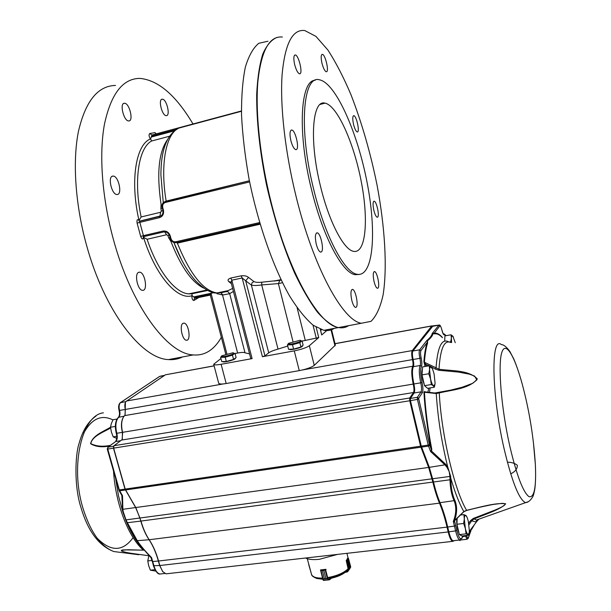 <?xml version="1.0" encoding="UTF-8"?>
<svg xmlns="http://www.w3.org/2000/svg" width="611" height="611" viewBox="0 0 611 611"><rect width="100%" height="100%" fill="white"/><g stroke="black" fill="none" stroke-linecap="round" stroke-linejoin="round"><path stroke-width="0.92" d="M295.945 195.902C313.321 267.412 342.824 320.744 361.353 323.257L371.045 321.34C376.407 316.017 380.439 307.127 383.143 294.678C387.397 267.358 384.953 227.345 377.079 185.225C370.533 152.964 361.834 122.788 350.974 94.713C343.558 77.215 335.844 62.291 327.832 49.949L315.971 36.416L304.774 30.55C292.463 28.984 284.902 43.793 282.083 74.993C279.983 106.039 285.1 151.856 295.945 195.902M282.389 37.042C269.398 35.721 261.225 50.606 257.865 81.706C255.268 112.645 260.103 158.134 271.001 201.775C288.461 272.621 318.957 325.281 338.532 327.557C342.259 328.267 345.62 327.633 348.637 325.648M373.84 210.306C374.887 214.415 376.002 216.722 377.178 217.233L377.56 217.165C379.79 216.241 376.613 201.309 374.176 201.218C372.817 201.653 372.702 204.685 373.84 210.306M353.532 124.346C354.693 128.845 355.923 131.388 357.214 131.968L357.458 131.953C359.955 131.663 356.419 115.754 353.838 115.678C352.524 116.052 352.425 118.946 353.532 124.346M321.951 63.162C323.28 68.211 324.708 71.067 326.221 71.739L326.381 71.747C329.375 71.945 325.327 54.417 322.356 54.333C320.928 54.677 320.798 57.617 321.951 63.162M294.647 64.522C296.114 69.952 297.725 73.045 299.482 73.786L299.688 73.794C303.171 73.992 298.764 55.097 295.281 54.959C293.601 55.311 293.387 58.503 294.647 64.522M290.851 140.591C292.287 145.892 293.922 148.908 295.739 149.642L296.182 149.619C299.757 149.107 295.518 130.235 291.768 130.013C289.79 130.418 289.484 133.946 290.851 140.591M316.238 244.049C317.506 248.784 318.95 251.472 320.561 252.106L321.256 251.992C324.395 250.594 320.722 233.096 317.231 232.837C315.169 233.333 314.833 237.068 316.238 244.049M351.783 300.291C352.883 304.492 354.105 306.867 355.457 307.417L356.167 307.226C358.741 305.492 355.526 289.599 352.555 289.385C350.706 289.927 350.447 293.563 351.783 300.291M374.054 281.549C375.078 285.536 376.185 287.781 377.377 288.277L377.934 288.125C380.179 286.651 377.124 271.719 374.551 271.574C373 272.078 372.832 275.408 374.054 281.549M315.161 80.293C300.222 80.102 297.305 132.954 311.48 189.41C322.791 236.488 342.412 272.98 355.067 274.683L359.329 274.454M267.962 41.227L258.774 43.297C253.267 47.795 248.799 55.723 245.362 67.065C242.659 80.308 241.383 96.317 241.528 115.105C242.552 135.138 245.042 156.363 249.005 178.794C258.041 223.901 273.331 267.374 289.614 296.022C297.763 309.09 305.653 318.858 313.275 325.319L323.838 330.322C327.687 331.002 331.177 330.345 334.309 328.351M276.73 37.508C271.223 39.898 266.549 45.466 262.715 54.226C259.492 64.804 257.475 78.216 256.681 94.461C256.498 121.222 259.751 151.238 266.434 184.514C273.934 217.707 283.382 247.325 294.769 273.369C302.33 289.133 309.892 302.048 317.437 312.129C324.808 320.416 331.681 325.587 338.043 327.649L323.838 330.322M233.41 291.424L229.683 293.67L222.778 294.998L221.067 292.7L226.261 291.516L232.638 288.423M230.912 282.114L228.743 281.556C227.376 280.166 228.063 278.99 230.805 278.036L241.177 275.828C244.476 275.508 246.905 276.019 248.463 277.386L245.691 280.8L242.185 277.982L262.409 356.717L264.945 355.854L268.718 352.845C270.39 351.623 273.491 350.37 278.02 349.087L287.735 346.055M282.481 282.71L278.379 283.588L261.707 284.932C256.887 285.627 253.45 285.681 251.381 285.085L252.022 282.832L253.932 281.556C255.497 282.374 258.102 282.588 261.76 282.206L281.22 280.136M218.776 292.57L220.961 292.722M249.387 180.757L166.139 201.095C159.891 163.626 166.2 132.648 179.367 127.951L241.437 111.271M225.742 354.128L210.283 295.098L211.223 294.028L194.504 297.511L191.999 295.594L192.06 293.723L188.746 293.86C175.365 293.318 157.638 271.124 147.121 239.26L143.539 237.351C142.928 239.779 141.981 239.474 140.69 236.419L137.101 223.107C136.665 219.739 137.299 218.86 139.002 220.479L141.133 216.958C133.435 180.657 138.628 147.648 151.673 140.996L150.581 139.033L151.994 135.008L241.429 110.965M139.125 221.251L161.121 215.79C162.74 214.461 163.305 212.613 162.809 210.245L163.42 210.123L162.732 207.526C162.289 204.96 163.183 203.264 165.405 202.455L249.616 181.918M203.746 288.125C191.816 282.358 180.871 266.778 170.904 241.391L168.674 237.832L170.072 237.603M169.369 235.212L167.865 235.464L166.612 234.731L164.611 231.844M249.563 353.884L245.019 352.83C244.24 352.226 241.773 352.287 237.633 353.028L235.059 353.509M220.922 358.542L213.69 364.278C214.125 365.065 216.607 365.072 221.121 364.286L252.099 358.604L250.9 358.436M141.133 216.958L160.64 212.261L161.373 211.039L162.893 210.612M162.251 208.145L160.892 208.527L161.06 204.288C156.569 173.478 158.715 151.925 167.513 139.629M221.121 364.286L226.185 383.525L299.26 370.633C306.493 369.189 311.488 367.432 314.26 365.363L335.37 345.116L331.376 328.901M226.185 383.525C221.663 384.273 219.181 384.212 218.723 383.334L213.69 364.278M320.294 329.298L321.699 334.973L327.931 329.55M321.699 334.973L320.408 329.344M262.409 356.717L294.281 350.874C301.521 349.393 306.546 347.674 309.349 345.711L318.728 337.555L302.109 341.106M222.778 294.998L216.913 293.685M241.177 275.828L242.185 277.982L231.829 280.174L231.126 282.588L250.785 358.604M150.581 139.033L150.398 138.972C148.908 136.513 148.679 134.695 149.71 133.519L151.994 135.008M162.175 99.211L162.35 99.203C166.658 98.929 170.721 116.105 166.238 115.624C162.075 115.96 157.921 99.226 162.175 99.211M124.27 103.267L124.491 103.259C129.501 102.976 133.893 121.474 128.7 120.932C123.865 121.284 119.351 103.312 124.27 103.267M112.6 176.121L113.134 176.075C118.702 175.907 122.689 195.184 116.945 194.504C111.767 194.756 107.513 176.816 112.6 176.121M138.674 272.323L139.575 272.162C145.028 272.139 148.129 291.149 142.539 290.332C137.696 290.462 134.107 273.774 138.674 272.323M215.82 316.246L214.369 310.694M182.987 323.349L183.942 323.127C188.738 323.143 191.335 341.014 186.416 340.212C182.254 340.304 179.16 325.075 182.987 323.349M193 123.987C175.945 95.285 158.218 80.087 139.835 78.391C122.803 78.514 111.011 93.796 104.45 124.247C98.89 154.43 102.045 197.811 113.249 238.901C131.121 305.592 167.452 354.059 193.282 354.922C199.369 355.434 204.876 353.99 209.794 350.607C214.232 347.522 218.074 343.084 221.335 337.295M182.628 356.931C178.29 359.077 173.593 359.963 168.521 359.589C141.699 358.955 104.458 311.175 86.533 245.187C75.283 204.532 72.404 161.51 78.429 131.457C85.494 101.136 97.859 85.8 115.532 85.441M320.447 186.042C309.12 140.797 312.236 99.272 324.991 103.144C337.203 105.398 353.884 142.951 361.231 181.444C368.777 219.975 365.882 253.779 353.632 251.35C343.901 250.021 328.978 221.785 320.447 186.042M191.999 295.594L191.877 295.755C177.404 300.444 155.431 275.553 143.539 237.351M292.975 341.503L278.379 283.588L279.869 280.357M278.02 349.087L261.707 284.932L261.76 282.206M245.019 352.83L229.683 293.67L228.018 291.722L226.261 291.516M313.58 188.914C298.527 128.982 302.88 74.649 319.461 79.812C335.767 82.913 357.557 132.541 367.104 182.567C376.911 232.646 373.359 277.425 357.045 274.27C344.451 272.559 324.892 236.029 313.58 188.914M225.207 357.214L232.44 355.159L235.006 353.28L236.106 357.527L233.555 359.428L226.322 361.483L221.732 361.605L220.617 357.359L225.207 357.214L226.322 361.483M222.725 361.605L222.717 361.582C222.771 363.087 236.014 359.604 235.327 358.298L235.288 358.138M221.61 355.999L220.617 357.359M232.44 355.159L233.555 359.428M221.885 355.77C221.587 357.122 224.817 356.725 231.569 354.556C234.021 353.509 234.464 352.914 232.89 352.776L221.885 355.77M321.287 329.657L320.584 330.047M320.63 330.253L321.615 329.764M320.836 329.505L320.943 329.948M328.328 577.785L328.138 577.38M326.075 569.475L323.815 570.475L325.877 578.541L327.779 578.915L325.869 578.541L322.868 579.274L324.395 578.693L322.333 570.636L320.592 570.384L322.341 570.636L324.395 578.693M325.877 578.541L323.807 570.475L325.442 569.643L320.584 570.346L322.868 579.274L320.599 570.399M325.64 569.834L327.939 578.739L329.726 579.686L323.547 580.374M327.42 578.793L325.167 569.895M327.817 578.732L322.875 579.281L323.288 580.282L322.898 579.343M329.39 579.595L327.779 578.915M320.897 570.361L323.158 579.243M323.059 579.419L323.502 580.442L329.375 579.824L331.452 578.22M308.746 564.679L311.312 573.607M348.423 558.255L350.355 567.237L350.714 566.962L349.362 569.2L349.973 567.894L347.957 559.897L346.238 560.646L348.14 569.032M350.668 567.145L349.362 569.2M350.355 567.237L348.446 558.309L347.644 558.133M346.315 560.363L347.957 559.897L349.973 567.894M349.454 569.261L347.323 571.904L349.232 569.322L346.949 560.226M348.316 558.171L347.04 560.463M348.262 558.133L350.714 566.962L348.446 558.309M347.338 560.18L349.599 568.986M349.377 569.368L347.789 571.445M320.531 569.91L325.969 569.322M347.682 558.118L346.284 560.638M116.976 419.07L113.027 419.742L111.339 423.553L110.507 427.242L115.349 426.432M116.777 436.285L113.211 436.873L111.423 432.137L110.507 427.242M116.732 438.408L113.211 436.873M151.925 560.432L147.778 560.929L148.931 555.391M154.927 569.673L150.382 570.2L148.649 565.618L147.778 560.929M155.759 571.071L150.382 570.2M422.407 369.365C421.582 371.412 421.712 375.009 422.797 380.164L424.332 384.785M434.306 387.229L427.601 388.329L424.538 385.671L422.01 374.887L422.583 366.928L429.296 365.783L429.571 369.663L428.769 373.749L430.572 379.064L431.297 384.556L433.344 385.816L434.306 387.229L434.895 384.709M422.01 374.887L428.769 373.749M432.221 368.387L429.296 365.783M424.538 385.671L431.297 384.556M431.335 367.104L432.664 369.319L434.077 373.84L435.078 383.135L434.917 384.495L433.344 385.816C432.344 384.815 431.427 382.57 430.572 379.064L429.571 369.663C429.777 367.15 430.365 366.302 431.335 367.104M456.99 518.059C456.432 520.778 456.661 524.482 457.662 529.187L459.09 533.395M459.946 515.088L463.909 514.607L464.307 518.96L463.642 523.467L465.383 528.591L466.063 533.831L468.713 535.183L469.217 532.509M468.713 535.183L462.076 535.946L459.373 534.602L456.944 524.261L457.173 517.868M456.944 524.261L463.642 523.467M466.56 516.119L463.909 514.607M459.373 534.602L466.063 533.831M465.765 515.302L467.171 517.502L468.278 521.168L469.355 530.676L469.103 533.136L467.927 534.449C467.048 533.884 466.201 531.929 465.383 528.591L464.307 518.96C464.429 516.15 464.918 514.928 465.765 515.302M444.686 340.671L444.938 335.874L451.04 334.782L451.369 338.181L450.712 341.77L449.413 342M453.37 336.936L451.04 334.782M451.605 342.542L451.369 338.181C451.506 335.981 451.987 335.286 452.804 336.096L455.264 342.687M432.741 326.228L412.899 351.004C412.158 352.471 412.234 355.304 413.12 359.497C413.853 362.896 413.937 365.286 413.372 366.661C411.982 369.999 412.173 375.849 413.937 384.22C414.823 388.428 414.9 391.338 414.159 392.965L410.371 398.448L410.416 400.518L421.246 446.114L429.212 467.003L433.52 481.98C435.467 490.144 437.644 497.048 440.042 502.677C442.876 509.345 445.419 517.41 447.657 526.858L448.795 531.677C450.131 537.046 451.529 540.086 452.995 540.781L453.729 540.697L453.347 541.254L452.537 541.369C451.017 540.651 449.566 537.512 448.191 531.944L447.046 527.125C444.823 517.761 442.303 509.773 439.492 503.159C437.064 497.469 434.864 490.496 432.893 482.239L428.647 467.453L420.605 446.374L409.767 400.763L409.706 398.005L413.502 392.529C414.189 391.032 414.128 388.344 413.311 384.456C411.478 375.773 411.279 369.701 412.723 366.249C413.235 364.996 413.166 362.827 412.501 359.726C411.547 355.212 411.463 352.157 412.257 350.577L431.748 325.999L438.667 325.144M125.072 415.113L125.415 402.374M214.094 365.806L165.405 374.81L125.851 401.61C124.682 403.527 124.514 406.178 125.347 409.553L124.965 415.281L123.766 416.565C121.383 420.429 121.009 425.76 122.643 432.557L122.116 439.576L113.867 445.854L113.684 448.245L125.224 489.235L135.932 507.833L140.988 521.068C143.104 528.507 145.838 534.732 149.191 539.742C153.086 545.57 156.225 552.718 158.608 561.181L159.822 565.534L162.618 571.537L165.993 573.836L167.361 573.683M218.921 383.616L220.999 384.044M305.966 369.044L310.655 367.394M435.643 392.873L450.88 390.07L462.199 387.237L472.738 383.288L476.84 379.912L474.587 376.086L469.531 374.192L458.326 372.053L438.889 370.289L435.353 369.105L430.205 366.272M434.474 392.972L435.544 392.888L436.254 393.53L424.439 392.254L423.912 392.002L424.844 391.827M429.182 365.798L425.775 364.408L424.408 362.247L438.996 369.227C452.148 371.053 468.828 369.953 477.298 378.881C469.592 388.825 452.461 389.765 439.256 392.926L436.254 393.53C437.782 417.695 441.6 442.135 447.695 466.85L450.681 476.381L450.842 479.719C451.033 488.021 452.4 494.956 454.935 500.539C457.295 506.466 457.165 513.156 454.538 520.618L463.818 511.56L466.621 510.322C479.681 507.329 495.483 502.471 505.671 503.777C500.776 509.582 485.111 514.309 473.815 519.052L471.608 520.916L468.958 524.811M468.698 523.184L470.607 520.534L473.319 518.433L494.734 510.162C499.844 508.1 510.353 503.327 501.875 503.372L493.978 504.35M510.727 473.838C515.21 471.707 517.41 468.836 517.318 465.215C514.676 463.199 511.369 462.191 507.397 462.214M110.599 428.005C104.527 431.679 92.185 435.91 90.795 443.632C96.164 446.336 102.701 446.908 110.392 445.343M125.736 549.808L121.94 550.282C118.809 551.183 128.776 553.008 132.717 553.528L148.809 555.735M126.935 522.81L127.378 522.718L137.353 540.865C140.904 546.112 145.632 551.672 151.536 557.545L151.116 557.812L140.484 545.791L136.811 540.697L126.37 521.649L122.666 511.476L123.246 511.728L126.003 519.877L139.942 518.006L135.634 507.535L124.995 489.121L113.47 448.153L113.684 446.206M103.396 412.837C82.172 414.961 69.891 465.315 82.859 507.856C90.413 532.028 100.731 546.585 113.822 551.534L138.781 554.727C131.388 553.902 115.204 550.473 123.773 549.877L144.135 550.152M109.491 445.999C101.907 447.519 95.599 446.756 90.565 443.708C92.628 435.208 103.901 431.374 110.507 427.219M337.112 554.513L319.377 559.302C313.222 559.943 308.67 559.531 305.721 558.064M122.238 508.948L122.864 509.299L122.506 495.628L121.833 495.437L122.666 511.476L118.481 495.727L115.754 479.184M161.342 573.874L159.998 574.027C157.478 573.53 155.484 570.865 154.01 566.023L151.536 557.545L150.932 557.484L152.254 561.57L158.371 561.028C155.965 552.489 152.803 545.287 148.878 539.406C145.555 534.449 142.852 528.294 140.759 520.931L139.942 518.006L449.91 476.427L449.184 471.593L446.954 467.316L444.93 464.834L430.618 451.582L431.778 449.253L431.603 451.117L445.64 464.245L447.695 466.85L446.954 467.316M135.008 392.842L146.273 385.327M122.292 439.324L122.429 432.473C120.963 426.585 121.154 421.72 122.994 417.871M445.64 464.245L444.93 464.834L428.647 467.453L122.864 509.299L123.246 511.728M454.462 521.107L454.859 522.153L453.316 521.443C456.264 513.798 456.554 506.947 454.179 500.89C451.605 495.238 450.208 488.204 449.994 479.788L140.988 521.068L127.378 522.718L126.003 519.877L125.583 519.984M162.916 571.911L159.586 565.374L158.371 561.028L447.046 527.125L454.454 526.056L453.316 521.443L454.363 521.137L454.355 521.55M164.489 375.429L159.555 376.468L146.266 385.342L159.937 376.261L164.642 375.33M119.145 410.287L119.58 410.439C118.71 406.651 119.061 404.016 120.627 402.527L135.321 392.713L120.482 402.573M121.757 495.162L122.506 495.628L119.672 490.816L428.525 446.091L428.227 445.098L119.313 489.946L107.765 449.07L409.767 400.763L417.42 399.395L417.366 397.326L410.371 398.448L409.706 398.005L114.036 445.694M143.035 548.884L138.582 543.683C134.03 537.711 129.96 530.363 126.37 521.649L126.813 521.557M119.076 490.618L121.833 495.437M113.531 471.333C115.609 504.014 128.211 536.741 143.226 549.992L143.539 550.076M421.139 357.855C422.002 361.888 422.109 364.714 421.468 366.34C420.231 369.434 420.437 374.856 422.071 382.616C423.087 387.473 423.186 390.841 422.361 392.713L418.695 398.212L417.366 397.326L421.055 391.842C421.773 390.215 421.689 387.298 420.803 383.089C419.039 374.696 418.825 368.838 420.169 365.5C420.712 364.125 420.62 361.735 419.894 358.321L421.139 357.855C420.391 354.304 420.315 351.898 420.918 350.661L427.081 342.595L427.524 340.785L426.745 340.579C430.029 337.921 431.84 335.569 432.191 333.522L434.261 333.186L434.681 333.843L432.978 333.69C432.619 335.722 430.808 338.082 427.555 340.755L427.563 343.199C426.035 347.934 424.989 354.288 424.408 362.247L423.889 361.773C424.477 353.754 425.546 347.361 427.081 342.595L427.563 343.199M471.669 529.363L474.136 525.147M450.842 479.719L449.994 479.788L449.91 476.427L450.681 476.381M467.247 539.238L460.388 540.017L459.946 540.598L459.388 540.055M425.164 366.485L423.889 361.773M443.311 333.988L444.35 334.775C443.601 335.141 442.784 333.56 441.89 330.024C441.111 326.923 440.394 325.587 439.744 326.014L434.261 333.186C436.705 332.781 439.34 334.11 442.165 337.165L442.41 337.662M432.985 333.667L432.191 333.522L438.958 325.09C439.897 324.51 440.882 326.137 441.906 329.986L441.89 330.024M107.337 448.879L107.765 449.07L108.032 447.153L115.716 441.509C117.32 439.889 117.686 437.186 116.823 433.398C115.089 425.852 115.746 420.421 118.794 417.099C120.039 415.732 120.298 413.51 119.58 410.439L419.894 358.321C419.009 354.113 418.925 351.279 419.635 349.813L426.745 340.579L427.524 340.785M431.389 450.834L430.618 451.582L428.525 446.091L429.686 445.175L431.305 449.436C427.44 429.441 424.973 410.294 423.912 392.002M463.696 511.865L463.818 511.56C459.388 503.823 455.05 492.749 450.811 478.337L449.963 478.413M471.05 530.096L468.225 538.375M439.126 392.331L439.256 392.926C441.371 434.597 454.569 490.641 466.621 510.322L466.628 510.315M522.084 383.563C519.388 373.825 516.585 365.561 513.691 358.779L509.857 351.462C506.572 346.956 503.739 344.657 501.356 344.566C490.801 335.47 491.381 393.835 504.075 448.634C511.926 481.651 519.083 499.653 525.529 502.654L476.267 520.068L473.319 518.433M478.986 519.106L477.061 521.076L475.251 521.809L470.607 520.534M434.49 392.972L425.187 391.911L424.439 392.254C425.5 410.416 427.944 429.411 431.778 449.253M438.889 370.289L438.996 369.227C440.332 348.453 444.273 339.548 450.834 342.511M424.706 365.378L425.775 364.408L426.516 366.256M435.353 369.105L436.033 368.043C437.568 346.765 441.814 338.059 448.772 341.908M179.206 572.339L179.924 572.316M453.843 540.682L453.347 541.254M292.501 344.726L299.833 342.641L302.033 340.793L303.125 345.139L300.925 347.01L293.601 349.102L288.552 349.293L287.453 344.94L292.501 344.726L293.601 349.102M289.499 349.255C289.683 350.752 303.102 347.361 302.407 345.986L302.353 345.795M288.423 343.466L287.453 344.94M299.833 342.641L300.925 347.01M288.552 343.351C288.69 344.657 292.142 344.214 298.894 342.03C301.185 341.022 301.521 340.449 299.917 340.304L288.552 343.351M176.9 242.521L177.35 243.132C189.998 274.133 203.211 290.737 216.989 292.944L221.067 292.7M228.743 281.556L231.424 283.741M253.932 281.556L248.463 277.386M177.35 243.132L260.08 224.222M173.883 242.483L181.582 259.851M176.548 129.433L151.849 136.062M249.395 180.803L164.069 201.951C162.251 203.371 161.602 205.265 162.121 207.656L162.732 207.526M166.139 201.095L165.558 201.279L165.405 202.455M151.161 137.078L174.525 130.815M177.419 128.952C166.498 135.443 160.991 150.772 160.899 174.937L163.267 202.646M139.659 221.235L159.906 216.386L159.425 217.684L139.835 222.366L140.003 221.19M137.101 223.107L139.835 222.366L143.417 235.663L162.984 231.08C166.505 230.66 168.934 232.279 170.27 235.945L170.95 238.519C171.844 240.955 173.463 242.04 175.815 241.765L259.591 222.564M159.425 217.684C162.74 216.493 164.076 213.972 163.42 210.123M163.633 231.966L144.127 236.518L143.417 235.663L140.69 236.419M162.984 231.08L163.603 231.966L164.405 231.844M176.495 242.62L259.881 223.542L176.495 242.62M170.27 235.945L169.743 235.999M170.95 238.519L170.423 238.565M175.815 241.765L176.411 242.636C173.44 242.957 171.416 241.612 170.339 238.618L169.659 236.045C168.499 232.936 166.475 231.577 163.603 231.966L144.036 236.533L143.165 237.312L143.28 236.74M162.9 210.207L162.213 207.618M147.121 239.26L166.612 234.731M192.06 293.723L207.625 290.454M167.865 235.464L168.674 237.832M193.427 296.954L214.064 292.646M237.633 353.028L222.541 295.044L221.006 292.715M211.223 294.028L226.872 353.8M210.291 295.098L195.024 298.275L194.504 297.511M151.673 140.996L169.537 136.23M160.892 208.527L161.373 211.039M159.906 216.386L160.64 212.261M316.17 327.252L318.728 337.555M309.349 345.711L314.26 365.363M330.818 329.008L334.981 345.887M230.805 278.036L231.829 280.174L252.099 358.604M294.281 350.874L299.26 370.633M268.718 352.845L251.381 285.085L245.691 280.8L264.945 355.854M313.008 325.113L316.307 338.379M297.114 307.768L305.286 340.434M198.896 297.465L193.87 300.49C192.48 300.215 191.816 298.634 191.877 295.755M139.002 220.479C129.944 181.07 135.787 144.639 150.398 138.972M149.71 133.519L154.957 132.618L156.347 133.84M154.957 132.618L155.981 133.939M195.046 298.267L194.336 298.657L193.87 300.49M329.741 579.549L331.269 578.266M331.391 578.235L329.749 579.618M323.815 570.475L322.333 570.636M311.297 573.546L309.212 565.855M345.429 572.209L347.292 571.781M347.942 571.491L345.223 572.37M348.339 559.248L347.957 559.897M350.653 567.184L349.538 569.124M314.894 577.616L316.758 578.48L322.86 579.22M329.512 578.541C337.402 576.929 343.222 574.355 346.956 570.827C343.183 574.424 337.432 577.013 329.696 578.579M328.336 578.014C337.165 576.333 343.665 573.515 347.835 569.567L348.094 569.284M312.313 575.753L315.459 577.823L322.7 578.594M307.28 558.706L311.534 574.447C312.473 576.998 316.147 578.22 322.57 578.09M328.13 577.51C337.402 575.73 344.092 572.774 348.201 568.642M439.744 326.014L438.568 325.243L432.336 326.381L431.748 325.999L335.027 343.726M126.446 401.022L223.229 383.937M302.705 369.915L412.257 350.577L412.899 351.004L419.635 349.813L420.918 350.661M430.152 387.909L429.403 392.766M441.875 329.948L443.258 334.041M528.301 501.692L525.529 502.654C528.103 502.425 530.463 500.539 532.601 497.003C533.243 496.193 533.976 493.551 534.808 489.075C535.648 482.614 535.832 474.38 535.351 464.36C533.739 438.996 529.874 414.197 523.757 389.978C515.844 358.229 505.984 339.861 501.898 352.203C497.713 364.072 501.142 407.904 509.803 446.175C516.715 475.45 523.108 492.275 528.973 496.644C534.266 498.064 536.389 487.311 535.351 464.36L533.456 443.006M421.468 366.34L420.169 365.5L413.372 366.661L412.723 366.249L124.644 415.617M469.324 531.433L477.061 521.076L476.267 520.068L480.17 518.686M118.534 417.191C119.619 415.572 119.794 413.311 119.053 410.416C118.19 406.941 118.58 404.383 120.222 402.741L125.851 401.61M97.134 538.176C110.835 551.954 122.834 551.771 133.114 537.627M112.936 419.91C101.411 414.22 91.665 418.65 83.707 433.207M95.98 416.083C88.183 421.475 82.523 430.671 79.01 443.678C75.466 453.683 73.778 485.325 80.912 507.351C87.931 531.165 98.898 545.89 113.822 551.534L121.123 552.466M116.388 433.23L116.289 433.367C114.578 426.142 115.265 420.803 118.351 417.351L124.056 416.198M115.502 441.577C116.93 439.538 117.197 436.796 116.289 433.367L422.071 382.616M107.834 447.214L115.716 441.509L120.802 440.684M118.87 489.709L107.238 449.024L108.032 447.153L113.669 446.244M119.672 490.816L118.771 489.877L119.672 490.816M153.552 565.717L159.822 565.534L448.191 531.944L455.592 530.883L454.454 526.056L455.676 525.513L456.814 530.34C458.8 537.856 460.534 540.315 462.015 537.741L462.741 535.87M136.811 540.697L149.191 539.742L439.492 503.159L440.042 502.677L454.935 500.539M152.338 561.379L153.468 565.908C155.721 571.675 157.898 574.378 159.998 574.027L164.825 573.477M442.448 337.7C439.668 334.721 437.079 333.43 434.681 333.843M471.043 530.104L469.859 531.096L471.104 529.997M466.628 535.419L466.728 535.786C467.354 537.924 467.889 538.574 468.316 537.741L470.951 530.745L469.263 532.128M422.361 392.713L421.055 391.842L414.159 392.965L413.502 392.529L121.65 440.057M429.51 444.587L428.227 445.098L417.42 399.395L418.718 398.899L429.686 445.175M460.457 539.933L459.739 540.009C458.303 539.314 456.921 536.267 455.592 530.883L456.814 530.34M468.316 537.741L466.98 539.269L465.33 535.572M466.728 535.786L462.55 536.779M443.296 333.904L443.892 333.797L446.198 335.653M424.737 391.46L425.012 391.857M427.815 392.514L428.777 388.138M418.695 398.212L418.718 398.899M454.859 522.153L455.676 525.513M446.106 335.668L444.35 334.775M462.015 537.741L461.924 538.383M165.405 374.81L214.117 365.882M361.353 323.257L338.532 327.557M374.069 271.674L374.551 271.574M181.604 259.904L174.036 242.888C180.253 258.98 187.478 271.658 195.711 280.923C204.754 289.675 211.841 293.685 216.989 292.944L227.552 290.737M281.236 280.159L274.14 281.037L280.968 279.617M191.915 293.822L188.746 293.86L206.862 290.049M191.969 293.769L207.671 290.477M210.344 295.09L195.039 298.275M193.282 354.922L168.521 359.589M320.187 104.412L324.991 103.144M231.126 282.588L230.966 282.198M221.113 292.715L221.22 292.692C225.627 291.668 227.895 291.348 228.018 291.722L227.193 291.18L227.552 290.744M373.749 201.317L374.176 201.218M353.395 115.792L353.838 115.678M321.837 54.478L322.356 54.333M294.624 55.143L295.281 54.959M290.989 130.212L291.768 130.013M316.475 233.005L317.231 232.837M351.944 289.507L352.555 289.385M183.942 323.127L183.071 323.303M139.575 272.162L138.506 272.399M113.134 176.075L112.034 176.358M124.491 103.259L123.559 103.519M162.35 99.203L161.609 99.41M357.045 274.27L355.067 274.683M311.32 573.653L308.738 564.511M347.651 558.118L348.209 558.126M345.2 572.385L347.323 571.904M347.14 570.582L348.11 569.269M322.868 579.274L316.758 578.48L315.459 577.823C312.916 576.738 311.61 575.615 311.534 574.447M348.087 558.126L346.956 553.398M469.103 533.136L469.011 533.808M454.439 520.908L463.772 511.804L466.659 510.452C477.512 507.558 492.298 504.51 493.963 504.35L494.108 504.327M144.165 550.19L127.951 549.732L121.933 550.29L125.828 549.808M140.507 545.814L143.173 549.052M135.107 392.789L146.289 385.32M140.484 545.791L150.657 557.171M462.917 535.847L462.015 538.169L459.739 540.009L452.995 540.781M335.004 343.642L431.855 325.892M165.993 573.836L452.537 541.369"/></g></svg>

